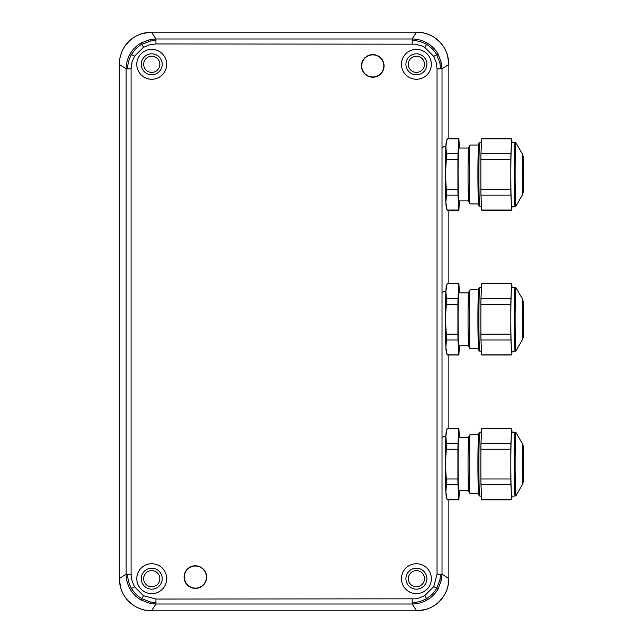 <?xml version="1.0" encoding="UTF-8"?>
<svg xmlns="http://www.w3.org/2000/svg" width="643" height="643" viewBox="0 0 643 643"><rect width="100%" height="100%" fill="white"/><g stroke="black" fill="none" stroke-linecap="round" stroke-linejoin="round"><path stroke-width="0.96" d="M416.399 589.173A10.481 10.481 0 0 0 425.473 573.452A10.481 10.481 0 0 0 407.324 573.452A10.481 10.481 0 0 0 416.399 589.173M416.399 593.642A14.95 14.95 0 0 1 403.45 571.217A14.95 14.95 0 0 1 429.347 571.217A14.95 14.95 0 0 1 416.399 593.642M151.732 589.173A10.481 10.481 0 0 0 160.806 573.452A10.481 10.481 0 0 0 142.658 573.452A10.481 10.481 0 0 0 151.732 589.173M151.732 593.642A14.95 14.95 0 0 1 138.784 571.217A14.95 14.95 0 0 1 164.68 571.217A14.95 14.95 0 0 1 151.732 593.642M416.399 74.789A10.481 10.481 0 0 0 425.473 59.068A10.481 10.481 0 0 0 407.324 59.068A10.481 10.481 0 0 0 416.399 74.789M416.399 79.258A14.95 14.95 0 0 1 403.45 56.833A14.95 14.95 0 0 1 429.347 56.833A14.95 14.95 0 0 1 416.399 79.258M151.732 74.789A10.481 10.481 0 0 0 160.806 59.068A10.481 10.481 0 0 0 142.658 59.068A10.481 10.481 0 0 0 151.732 74.789M151.732 79.258A14.95 14.95 0 0 1 138.784 56.833A14.95 14.95 0 0 1 164.68 56.833A14.95 14.95 0 0 1 151.732 79.258M206.411 577.076A11.044 11.044 0 0 0 189.846 567.512A11.044 11.044 0 0 0 189.846 586.641A11.044 11.044 0 0 0 206.411 577.076M206.66 577.076A11.301 11.301 0 0 1 189.717 586.866A11.301 11.301 0 0 1 189.717 567.295A11.301 11.301 0 0 1 206.66 577.076M383.815 65.924A11.044 11.044 0 0 0 367.249 56.359A11.044 11.044 0 0 0 367.249 75.488A11.044 11.044 0 0 0 383.815 65.924M384.072 65.924A11.301 11.301 0 0 1 367.121 75.705A11.301 11.301 0 0 1 367.121 56.134A11.301 11.301 0 0 1 384.072 65.924M408.313 578.692A8.094 8.094 0 0 1 420.442 571.683A8.094 8.094 0 0 1 420.442 585.701A8.094 8.094 0 0 1 408.313 578.692M143.646 578.692A8.094 8.094 0 0 1 155.783 571.683A8.094 8.094 0 0 1 155.783 585.701A8.094 8.094 0 0 1 143.646 578.692M408.313 64.308A8.094 8.094 0 0 1 420.442 57.299A8.094 8.094 0 0 1 420.442 71.317A8.094 8.094 0 0 1 408.313 64.308M143.646 64.308A8.094 8.094 0 0 1 155.783 57.299A8.094 8.094 0 0 1 155.783 71.317A8.094 8.094 0 0 1 143.646 64.308M440.511 574.183L437.047 574.183L437.047 68.817L442.014 68.817L448.854 64.413L448.854 138.767L448.854 64.413C448.388 46.063 434.973 32.624 416.592 32.15L151.539 32.15C133.189 32.624 119.751 46.031 119.276 64.413L119.276 578.587C119.751 596.937 133.165 610.376 151.539 610.85L416.592 610.85C434.949 610.376 448.38 596.969 448.854 578.587L448.854 499.82L448.854 578.587L442.014 574.183L440.511 574.183L439.933 579.841L436.71 588.329C434.194 592.621 430.802 596.037 426.534 598.585C422.097 601.157 417.315 602.459 412.187 602.507L412.187 604.01C417.588 603.962 422.628 602.595 427.298 599.895C431.799 597.21 435.375 593.61 438.02 589.092L441.411 580.147L439.933 579.841M448.854 428.415L448.854 355L448.854 428.415M448.854 283.587L448.854 210.181L448.854 283.587M437.047 68.817L436.203 62.387L433.72 56.391L424.79 47.389L421.832 45.91L415.458 44.174L155.952 43.957L155.952 38.99L151.539 32.15L142.191 33.549C137.039 35.108 132.562 37.8 128.753 41.61L124.734 46.473A13.382 5.747 122.1 0 0 123.094 49.198C120.595 53.924 119.325 58.995 119.276 64.413L119.276 578.587L120.675 587.935C122.242 593.087 124.927 597.564 128.737 601.374L133.599 605.393A13.382 5.747 -147.9 0 0 136.324 607.04C141.05 609.532 146.122 610.81 151.539 610.85L416.592 610.85L425.947 609.451C431.091 607.892 435.576 605.2 439.386 601.39L443.405 596.527A13.382 5.747 122.1 0 0 445.044 593.802C447.544 589.076 448.814 584.005 448.854 578.587M448.854 64.413L447.464 55.065C445.896 49.913 443.212 45.436 439.402 41.626L434.531 37.607A13.382 5.747 -147.9 0 0 431.815 35.96C427.081 33.468 422.009 32.19 416.592 32.15L151.539 32.15M459.351 437.674L458.909 428.568A35.703 0.997 -90 0 0 458.813 428.415A35.703 0.997 -90 0 0 458.724 428.568L458.001 443.445L446.395 443.445L445.88 436.01A32.463 0.908 -90 0 1 446.242 431.831L447.11 428.568A35.703 0.997 -90 0 1 447.206 428.415L458.813 428.415M446.395 484.79L458.001 484.79L458.724 499.667L447.11 499.667L446.242 496.404A32.463 0.908 -90 0 1 445.88 492.233L446.395 484.79A35.703 0.997 -90 0 1 446.298 478.995L445.43 464.117A32.463 0.908 -90 0 1 445.88 436.01L447.11 428.568L458.724 428.568M459.351 490.561L458.909 499.667A35.703 0.997 -90 0 1 458.813 499.82L447.206 499.82A35.703 0.997 -90 0 1 447.11 499.667L445.88 492.233A32.463 0.908 -90 0 1 445.43 464.117L446.298 449.24A35.703 0.997 -90 0 1 446.395 443.445M480.964 484.79L510.92 484.79L511.635 499.667L481.687 499.667L480.964 484.79A35.703 0.997 -90 0 1 480.876 478.995L480.876 449.24A35.703 0.997 -90 0 1 480.964 443.445L481.687 428.568A35.703 0.997 -90 0 1 481.776 428.415L511.732 428.415A35.703 0.997 -90 0 1 511.828 428.568L511.997 432.16M480.876 449.24L510.823 449.24L510.823 478.995L480.876 478.995M481.687 499.667A35.703 0.997 -90 0 0 481.776 499.82L511.732 499.82A35.703 0.997 -90 0 0 511.828 499.667L511.997 496.075M522.783 464.117A15.48 0.434 -90 0 1 523.209 448.637A15.48 0.434 -90 0 1 523.643 464.117A15.48 0.434 -90 0 1 523.209 479.598A15.48 0.434 -90 0 1 522.783 464.117M515.147 496.075L511.732 496.075A31.957 0.892 -90 0 1 510.839 464.117A31.957 0.892 -90 0 1 511.732 432.16L515.147 432.16A31.957 0.892 -90 0 0 514.255 464.117A31.957 0.892 -90 0 0 515.147 496.075L516.056 495.544A31.459 0.876 -90 0 1 515.131 464.117A31.459 0.876 -90 0 1 516.056 432.691L515.147 432.16M510.823 449.24A35.703 0.997 -90 0 1 510.92 443.445L511.635 428.568A35.703 0.997 -90 0 1 511.732 428.415M510.92 484.79A35.703 0.997 -90 0 1 510.823 478.995M481.511 496.075L479.782 496.075A31.957 0.892 -90 0 1 479.758 496.066A31.957 0.892 -90 0 1 478.89 464.117A31.957 0.892 -90 0 1 479.758 432.168A31.957 0.892 -90 0 1 479.782 432.16L481.511 432.16M479.758 496.066L478.762 495.07A30.96 0.868 -90 0 1 477.918 464.117A30.96 0.868 -90 0 1 478.762 433.165L479.758 432.168M478.521 493.567L470.049 493.567A29.449 0.82 -90 0 1 470.009 493.535A29.449 0.82 -90 0 1 469.229 464.117A29.449 0.82 -90 0 1 470.009 434.7A29.449 0.82 -90 0 1 470.049 434.668L478.521 434.668M470.009 493.535L468.763 491.373A27.287 0.764 -90 0 1 468.04 464.117A27.287 0.764 -90 0 1 468.763 436.862L470.009 434.7M468.61 490.561L458.813 490.561A26.443 0.739 -90 0 1 458.081 464.117A26.443 0.739 -90 0 1 458.813 437.674L468.61 437.674M458.001 484.79A35.703 0.997 -90 0 1 457.912 478.995L457.912 449.24A35.703 0.997 -90 0 1 458.001 443.445M457.912 449.24L446.298 449.24M457.912 478.995L446.298 478.995M510.92 443.445L480.964 443.445M511.635 428.568L481.687 428.568M459.351 292.854L458.909 283.748A35.703 0.997 -90 0 0 458.813 283.587A35.703 0.997 -90 0 0 458.724 283.748L458.001 298.625L446.395 298.625L445.88 291.183A32.463 0.908 -90 0 1 446.242 287.011L447.11 283.748A35.703 0.997 -90 0 1 447.206 283.587L458.813 283.587M446.395 339.97L458.001 339.97L458.724 354.848L447.11 354.848L446.242 351.576A32.463 0.908 -90 0 1 445.88 347.405L446.395 339.97A35.703 0.997 -90 0 1 446.298 334.175L445.43 319.298A32.463 0.908 -90 0 1 445.88 291.183L447.11 283.748L458.724 283.748M459.351 345.741L458.909 354.848A35.703 0.997 -90 0 1 458.813 355L447.206 355A35.703 0.997 -90 0 1 447.11 354.848L445.88 347.405A32.463 0.908 -90 0 1 445.43 319.298L446.298 304.42A35.703 0.997 -90 0 1 446.395 298.625M480.964 339.97L510.92 339.97L511.635 354.848L481.687 354.848L480.964 339.97A35.703 0.997 -90 0 1 480.876 334.175L480.876 304.42A35.703 0.997 -90 0 1 480.964 298.625L481.687 283.748A35.703 0.997 -90 0 1 481.776 283.587L511.732 283.587A35.703 0.997 -90 0 1 511.828 283.748L511.997 287.333M480.876 304.42L510.823 304.42L510.823 334.175L480.876 334.175M481.687 354.848A35.703 0.997 -90 0 0 481.776 355L511.732 355A35.703 0.997 -90 0 0 511.828 354.848L511.997 351.255M522.783 319.298A15.48 0.434 -90 0 1 523.209 303.817A15.48 0.434 -90 0 1 523.643 319.298A15.48 0.434 -90 0 1 523.209 334.778A15.48 0.434 -90 0 1 522.783 319.298M515.147 351.255L511.732 351.255A31.957 0.892 -90 0 1 510.839 319.298A31.957 0.892 -90 0 1 511.732 287.333L515.147 287.333A31.957 0.892 -90 0 0 514.255 319.298A31.957 0.892 -90 0 0 515.147 351.255L516.056 350.724A31.459 0.876 -90 0 1 515.131 319.298A31.459 0.876 -90 0 1 516.056 287.871L515.147 287.333M510.823 304.42A35.703 0.997 -90 0 1 510.92 298.625L511.635 283.748A35.703 0.997 -90 0 1 511.732 283.587M510.92 339.97A35.703 0.997 -90 0 1 510.823 334.175M481.511 351.255L479.782 351.255A31.957 0.892 -90 0 1 479.758 351.247A31.957 0.892 -90 0 1 478.89 319.298A31.957 0.892 -90 0 1 479.758 287.349A31.957 0.892 -90 0 1 479.782 287.333L481.511 287.333M479.758 351.247L478.762 350.242A30.96 0.868 -90 0 1 477.918 319.298A30.96 0.868 -90 0 1 478.762 288.345L479.758 287.349M478.521 348.747L470.049 348.747A29.449 0.82 -90 0 1 470.009 348.707A29.449 0.82 -90 0 1 469.229 319.298A29.449 0.82 -90 0 1 470.009 289.88A29.449 0.82 -90 0 1 470.049 289.848L478.521 289.848M470.009 348.707L468.763 346.553A27.287 0.764 -90 0 1 468.04 319.298A27.287 0.764 -90 0 1 468.763 292.043L470.009 289.88M468.61 345.741L458.813 345.741A26.443 0.739 -90 0 1 458.081 319.298A26.443 0.739 -90 0 1 458.813 292.854L468.61 292.854M458.001 339.97A35.703 0.997 -90 0 1 457.912 334.175L457.912 304.42A35.703 0.997 -90 0 1 458.001 298.625M457.912 304.42L446.298 304.42M457.912 334.175L446.298 334.175M510.92 298.625L480.964 298.625M511.635 283.748L481.687 283.748M459.351 148.035L458.909 138.928A35.703 0.997 -90 0 0 458.813 138.767A35.703 0.997 -90 0 0 458.724 138.928L458.001 153.798L446.395 153.798L445.88 146.363A32.463 0.908 -90 0 1 446.242 142.191L447.11 138.928A35.703 0.997 -90 0 1 447.206 138.767L458.813 138.767M446.395 195.15L458.001 195.15L458.724 210.02L447.11 210.02L446.242 206.757A32.463 0.908 -90 0 1 445.88 202.585L446.395 195.15A35.703 0.997 -90 0 1 446.298 189.347L445.43 174.478A32.463 0.908 -90 0 1 445.88 146.363L447.11 138.928L458.724 138.928M459.351 200.913L458.909 210.02A35.703 0.997 -90 0 1 458.813 210.181L447.206 210.181A35.703 0.997 -90 0 1 447.11 210.02L445.88 202.585A32.463 0.908 -90 0 1 445.43 174.478L446.298 159.601A35.703 0.997 -90 0 1 446.395 153.798M480.964 195.15L510.92 195.15L511.635 210.02L481.687 210.02L480.964 195.15A35.703 0.997 -90 0 1 480.876 189.347L480.876 159.601A35.703 0.997 -90 0 1 480.964 153.798L481.687 138.928A35.703 0.997 -90 0 1 481.776 138.767L511.732 138.767A35.703 0.997 -90 0 1 511.828 138.928L511.997 142.513M480.876 159.601L510.823 159.601L510.823 189.347L480.876 189.347M481.687 210.02A35.703 0.997 -90 0 0 481.776 210.181L511.732 210.181A35.703 0.997 -90 0 0 511.828 210.02L511.997 206.435M522.783 174.478A15.48 0.434 -90 0 1 523.209 158.99A15.48 0.434 -90 0 1 523.643 174.478A15.48 0.434 -90 0 1 523.209 189.958A15.48 0.434 -90 0 1 522.783 174.478M515.147 206.435L511.732 206.435A31.957 0.892 -90 0 1 510.839 174.478A31.957 0.892 -90 0 1 511.732 142.513L515.147 142.513A31.957 0.892 -90 0 0 514.255 174.478A31.957 0.892 -90 0 0 515.147 206.435L516.056 205.897A31.459 0.876 -90 0 1 515.131 174.478A31.459 0.876 -90 0 1 516.056 143.051L515.147 142.513M510.823 159.601A35.703 0.997 -90 0 1 510.92 153.798L511.635 138.928A35.703 0.997 -90 0 1 511.732 138.767M510.92 195.15A35.703 0.997 -90 0 1 510.823 189.347M481.511 206.435L479.782 206.435A31.957 0.892 -90 0 1 479.758 206.419A31.957 0.892 -90 0 1 478.89 174.478A31.957 0.892 -90 0 1 479.758 142.529A31.957 0.892 -90 0 1 479.782 142.513L481.511 142.513M479.758 206.419L478.762 205.422A30.96 0.868 -90 0 1 477.918 174.478A30.96 0.868 -90 0 1 478.762 143.526L479.758 142.529M478.521 203.919L470.049 203.919A29.449 0.82 -90 0 1 470.009 203.887A29.449 0.82 -90 0 1 469.229 174.478A29.449 0.82 -90 0 1 470.009 145.061A29.449 0.82 -90 0 1 470.049 145.029L478.521 145.029M470.009 203.887L468.763 201.725A27.287 0.764 -90 0 1 468.04 174.478A27.287 0.764 -90 0 1 468.763 147.223L470.009 145.061M468.61 200.913L458.813 200.913A26.443 0.739 -90 0 1 458.081 174.478A26.443 0.739 -90 0 1 458.813 148.035L468.61 148.035M458.001 195.15A35.703 0.997 -90 0 1 457.912 189.347L457.912 159.601A35.703 0.997 -90 0 1 458.001 153.798M457.912 159.601L446.298 159.601M457.912 189.347L446.298 189.347M510.92 153.798L480.964 153.798M511.635 138.928L481.687 138.928M149.98 603.407L150.285 601.928L141.798 598.705C137.506 596.19 134.09 592.798 131.542 588.53C128.978 584.093 127.668 579.311 127.619 574.183L126.124 574.183C126.165 579.584 127.539 584.616 130.232 589.293C132.916 593.794 136.517 597.363 141.042 600.015L149.98 603.399L155.952 604.01L412.187 604.01L416.592 610.85M155.952 43.957L149.514 44.801L143.518 47.285L134.516 56.222L131.96 62.299L131.084 68.817L131.084 574.183L131.96 580.701L134.516 586.778L143.518 595.715L155.952 599.043L155.952 604.01L151.539 610.85M155.952 602.507L150.285 601.928M441.411 580.147L442.014 574.183L442.014 68.817L441.411 62.853L439.933 63.159L440.511 68.817M441.411 62.853L438.02 53.908C435.375 49.39 431.799 45.79 427.298 43.105C422.628 40.405 417.588 39.038 412.187 38.99L155.952 38.99L149.98 39.601L150.285 41.072L155.952 40.493M433.72 56.391L438.02 53.908M412.187 43.957L412.187 40.493C417.315 40.541 422.097 41.843 426.534 44.415C430.802 46.963 434.194 50.379 436.71 54.671L439.933 63.159M149.98 39.601L141.042 42.985C136.517 45.637 132.916 49.206 130.232 53.707C127.539 58.384 126.165 63.416 126.124 68.817L126.124 574.183L119.276 578.587M143.518 47.285L141.042 42.985M131.084 68.817L127.619 68.817C127.668 63.689 128.978 58.907 131.542 54.47C134.09 50.202 137.506 46.81 141.798 44.295L150.285 41.072M155.952 599.043L415.458 598.826L418.706 598.167L424.79 595.611L433.72 586.609L437.047 574.183M433.72 586.609L438.02 589.092M424.79 595.611L427.306 599.895M412.187 599.043L412.187 602.507M143.518 595.715L141.042 600.015M134.516 586.778L130.232 589.293M131.084 574.183L127.619 574.183M134.516 56.222L130.232 53.707M424.79 47.389L427.306 43.105M127.619 68.817L126.124 68.817L119.276 64.413M412.187 40.493L412.187 38.99L416.592 32.15M522.703 464.117A18.317 0.514 -90 0 1 523.466 448.251A18.317 0.514 -90 0 1 523.466 479.983A18.317 0.514 -90 0 1 522.703 464.117M522.333 464.117A19.563 0.547 -90 0 1 522.904 444.578L523.442 447.737L523.723 465.717L522.904 483.657A19.563 0.547 -90 0 1 522.333 464.117M522.703 319.298A18.317 0.514 -90 0 1 523.466 303.432A18.317 0.514 -90 0 1 523.466 335.156A18.317 0.514 -90 0 1 522.703 319.298M522.333 319.298A19.563 0.547 -90 0 1 522.904 299.751L523.723 320.897L522.904 338.837A19.563 0.547 -90 0 1 522.333 319.298M522.703 174.478A18.317 0.514 -90 0 1 523.466 158.612A18.317 0.514 -90 0 1 523.466 190.336A18.317 0.514 -90 0 1 522.703 174.478M522.333 174.478A19.563 0.547 -90 0 1 522.904 154.931L523.723 176.069L522.904 194.017A19.563 0.547 -90 0 1 522.333 174.478M522.904 444.578L516.056 432.691M522.904 483.657L516.056 495.544M445.88 436.026L443.389 436.565L442.014 437.915M522.904 299.751L516.056 287.871M522.904 338.837L516.056 350.724M445.88 291.207L443.389 291.745L442.014 293.095M522.904 154.931L516.056 143.051M522.904 194.017L516.056 205.897M445.88 146.387L443.389 146.925L442.014 148.276"/></g></svg>
